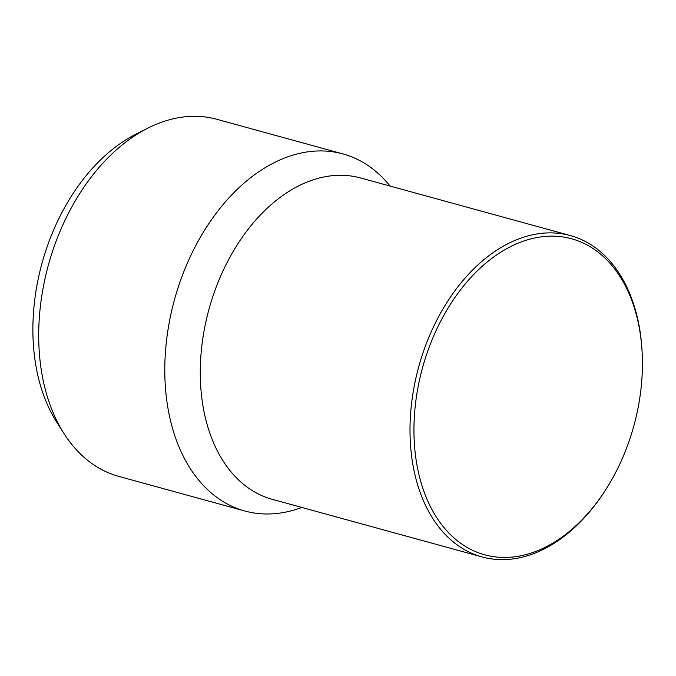 <?xml version="1.0" encoding="UTF-8"?>
<svg xmlns="http://www.w3.org/2000/svg" width="676" height="676" viewBox="0 0 676 676"><rect width="100%" height="100%" fill="white"/><g stroke="black" fill="none" stroke-linecap="round" stroke-linejoin="round"><path stroke-width="1.01" d="M390.069 186.061A185.156 123.826 105.4 0 0 342.926 153.917L216.819 119.289A185.156 123.826 105.4 0 0 183.61 116.956A185.156 123.826 105.4 0 0 147.672 128.229A185.156 123.826 105.4 0 0 63.874 433.384A185.156 123.826 105.4 0 0 118.756 476.377L244.864 511.014A185.156 123.826 105.4 0 0 278.073 513.337A185.156 123.826 105.4 0 0 301.817 507.448M342.926 153.917A185.156 123.826 105.4 0 0 309.718 151.585A185.156 123.826 105.4 0 0 169.025 323.703A185.156 123.826 105.4 0 0 244.864 511.014M642.2 353.878L642.141 352.602A166.642 111.447 105.4 0 0 570.324 235.561L360.587 177.965A166.642 111.447 105.4 0 0 330.699 175.87A166.642 111.447 105.4 0 0 204.084 330.775A166.642 111.447 105.4 0 0 272.335 499.353L482.064 556.948A166.642 111.447 105.4 0 0 511.952 559.044A166.642 111.447 105.4 0 0 603.592 492.998L604.293 491.925A163.862 109.588 105.4 0 0 642.2 353.878A163.862 109.588 105.4 0 0 542.194 236.727A163.862 109.588 105.4 0 0 414.81 410.45A163.862 109.588 105.4 0 0 514.183 556.872A163.862 109.588 105.4 0 0 604.293 491.925M570.324 235.561A166.642 111.447 105.4 0 0 540.437 233.465A166.642 111.447 105.4 0 0 413.813 388.37A166.642 111.447 105.4 0 0 482.064 556.948M147.672 128.229L135.563 134.372A174.467 116.678 105.4 0 0 56.598 421.917L63.874 433.384"/></g></svg>
